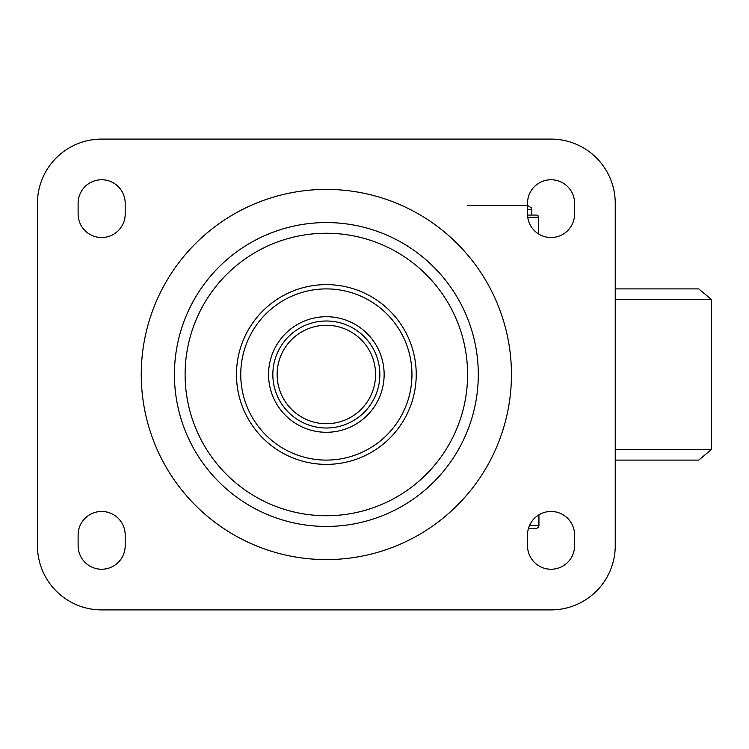 <?xml version="1.0" encoding="UTF-8"?>
<svg xmlns="http://www.w3.org/2000/svg" width="749" height="749" viewBox="0 0 749 749"><rect width="100%" height="100%" fill="white"/><g stroke="black" fill="none" stroke-linecap="round" stroke-linejoin="round"><path stroke-width="1.12" d="M411.95 374.5A85.601 85.601 0 0 1 283.553 448.632A85.601 85.601 0 0 1 283.553 300.368A85.601 85.601 0 0 1 411.95 374.5M384.134 374.5A57.776 57.776 0 0 1 297.456 424.543A57.776 57.776 0 0 1 297.456 324.457A57.776 57.776 0 0 1 384.134 374.5M467.591 374.5A141.243 141.243 0 0 1 255.727 496.821A141.243 141.243 0 0 1 255.727 252.179A141.243 141.243 0 0 1 467.591 374.5M416.229 374.5A89.88 89.88 0 0 1 281.409 452.34A89.88 89.88 0 0 1 281.409 296.66A89.88 89.88 0 0 1 416.229 374.5M478.293 374.5A151.944 151.944 0 0 1 250.381 506.081A151.944 151.944 0 0 1 250.381 242.919A151.944 151.944 0 0 1 478.293 374.5M379.846 374.5A53.497 53.497 0 0 0 299.6 328.165A53.497 53.497 0 0 0 299.6 420.835A53.497 53.497 0 0 0 379.846 374.5A53.497 53.497 0 0 0 299.6 328.165A53.497 53.497 0 0 0 299.6 420.835A53.497 53.497 0 0 0 379.846 374.5M37.45 545.703A64.199 64.199 0 0 0 101.649 609.901L551.049 609.901A64.199 64.199 0 0 0 615.247 545.703L615.247 203.297A64.199 64.199 0 0 0 551.049 139.099L101.649 139.099A64.199 64.199 0 0 0 37.45 203.297L37.45 545.703M125.186 203.297L125.186 213.999A23.537 23.537 0 0 1 101.649 237.536A23.537 23.537 0 0 1 78.111 213.999L78.111 203.297A23.537 23.537 0 0 1 101.649 179.76A23.537 23.537 0 0 1 125.186 203.297M78.111 545.703L78.111 535.001A23.537 23.537 0 0 1 101.649 511.464A23.537 23.537 0 0 1 125.186 535.001L125.186 545.703A23.537 23.537 0 0 1 101.649 569.24A23.537 23.537 0 0 1 78.111 545.703M574.586 203.297L574.586 213.999A23.537 23.537 0 0 1 551.049 237.536A23.537 23.537 0 0 1 527.511 213.999L527.511 203.297A23.537 23.537 0 0 1 551.049 179.76A23.537 23.537 0 0 1 574.586 203.297M527.511 545.703L527.511 535.001A23.537 23.537 0 0 1 551.049 511.464A23.537 23.537 0 0 1 574.586 535.001L574.586 545.703A23.537 23.537 0 0 1 551.049 569.24A23.537 23.537 0 0 1 527.511 545.703M615.247 460.101L698.714 460.101L711.55 449.4L615.247 449.4M615.247 288.899L698.714 288.899L711.55 299.6L615.247 299.6M538.943 514.816L538.943 525.367L529.571 525.367M528.401 528.579L535.235 528.579A3.708 3.211 180 0 0 538.943 525.367M538.606 233.988L538.606 217.21A2.144 2.144 0 0 0 536.471 215.066A2.144 1.854 90 0 1 538.325 217.21L538.325 233.8M536.471 215.066L527.53 215.066M511.445 374.5A185.097 185.097 0 0 0 233.8 214.205A185.097 185.097 0 0 0 233.8 534.795A185.097 185.097 0 0 0 511.445 374.5M375.567 374.5A49.219 49.219 0 0 1 301.744 417.127A49.219 49.219 0 0 1 301.744 331.873A49.219 49.219 0 0 1 375.567 374.5M527.727 217.21L538.606 217.21M527.511 209.72L531.79 209.72L531.35 207.838L527.511 205.441L467.591 205.441M711.55 299.6L711.55 449.4M531.79 215.066L531.79 209.72"/></g></svg>
